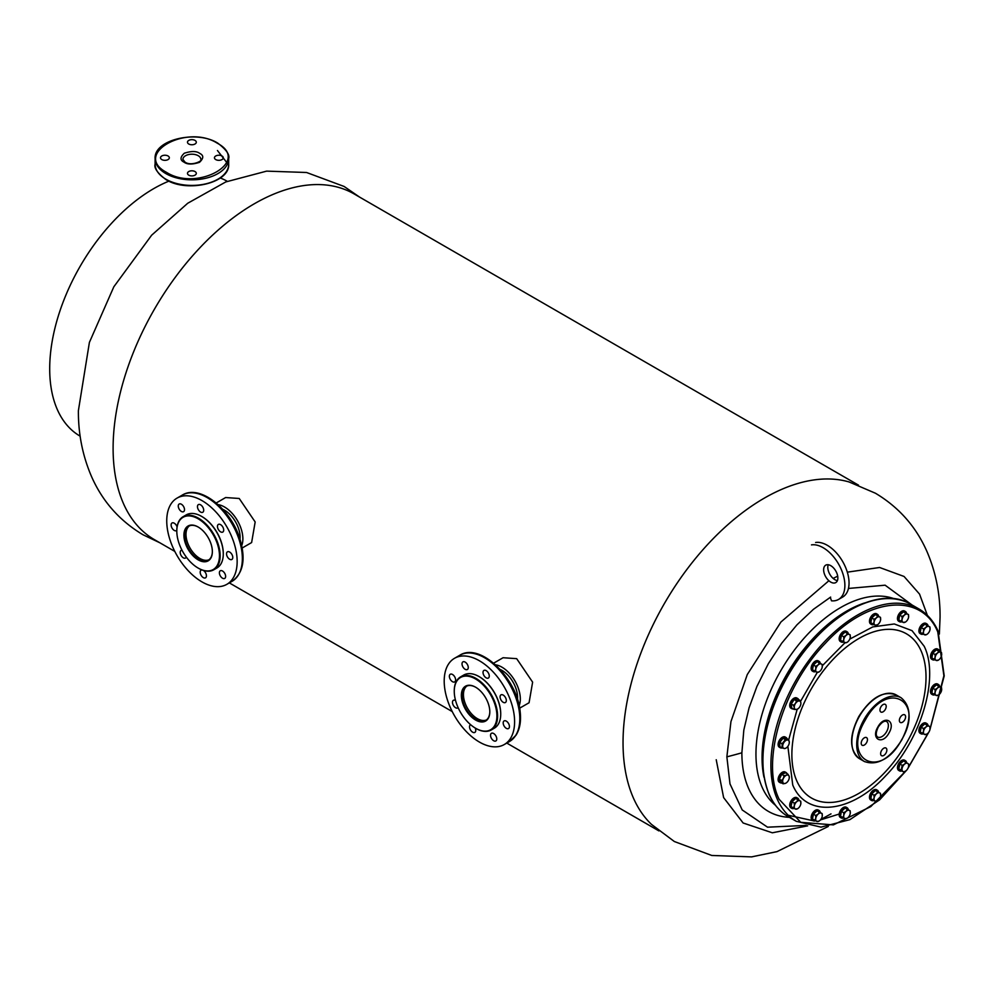 <?xml version="1.0" encoding="UTF-8"?>
<svg xmlns="http://www.w3.org/2000/svg" width="994" height="994" viewBox="0 0 994 994"><rect width="100%" height="100%" fill="white"/><g stroke="black" fill="none" stroke-linecap="round" stroke-linejoin="round"><path stroke-width="1.49" d="M500.727 713.916A30.168 17.42 -120 0 0 500.727 713.717A30.168 17.42 -120 0 0 485.594 681.424A30.168 17.42 -120 0 0 479.394 676.777A30.168 17.42 -120 0 0 479.232 676.678M454.258 691.103A30.652 17.693 60 0 1 454.258 690.892A30.652 17.693 60 0 1 460.607 676.864L463.726 675.063A30.652 17.693 60 0 1 479.058 676.579A30.652 17.693 60 0 1 485.358 681.3A30.652 17.693 60 0 1 500.727 714.127A30.652 17.693 60 0 1 494.378 728.155L491.26 729.956A30.652 17.693 60 0 1 475.927 728.44A30.652 17.693 60 0 1 475.753 728.341M460.607 676.864A30.652 17.693 60 0 1 482.227 683.102A30.652 17.693 60 0 1 491.26 729.956M469.379 723.595A30.168 17.42 60 0 1 454.258 691.302A30.168 17.42 60 0 1 481.779 683.624A30.168 17.42 60 0 1 496.677 719.407A30.168 17.42 60 0 1 475.579 728.242A30.168 17.42 60 0 1 469.379 723.595M489.806 711.617A19.619 11.332 60 0 1 485.743 720.401A19.619 11.332 60 0 1 471.901 716.413A19.619 11.332 60 0 1 466.124 686.419A19.619 11.332 60 0 1 475.753 687.289M486.414 719.954A19.619 11.332 60 0 1 473.281 715.605A19.619 11.332 60 0 1 466.845 686.059M479.717 690.283A20.104 11.605 60 0 1 489.806 711.816A20.104 11.605 60 0 1 471.454 716.935A20.104 11.605 60 0 1 461.514 693.079A20.104 11.605 60 0 1 475.579 687.189A20.104 11.605 60 0 1 479.717 690.283M452.941 681.909A4.411 2.547 -120 0 0 454.693 681.896A4.411 2.547 -120 0 0 455.277 678.07A4.411 2.547 -120 0 0 452.034 674.255A4.411 2.547 -120 0 0 450.282 674.255A4.411 2.547 -120 0 0 449.698 678.094A4.411 2.547 -120 0 0 452.941 681.909M455.55 700.497A4.411 2.547 -120 0 0 455.14 700.298A4.411 2.547 -120 0 0 453.388 700.31A4.411 2.547 -120 0 0 452.804 704.137A4.411 2.547 -120 0 0 456.06 707.964A4.411 2.547 -120 0 0 457.799 707.952A4.411 2.547 -120 0 0 458.135 707.691M470.609 724.688A4.411 2.547 -120 0 0 470.448 724.763A4.411 2.547 -120 0 0 469.864 728.602A4.411 2.547 -120 0 0 473.107 732.416A4.411 2.547 -120 0 0 474.859 732.404A4.411 2.547 -120 0 0 475.219 728.03M494.117 740.952A4.411 2.547 -120 0 0 495.869 740.952A4.411 2.547 -120 0 0 496.441 737.113A4.411 2.547 -120 0 0 493.198 733.299A4.411 2.547 -120 0 0 491.446 733.299A4.411 2.547 -120 0 0 490.874 737.138A4.411 2.547 -120 0 0 494.117 740.952M506.766 728.565A4.411 2.547 -120 0 0 508.518 728.565A4.411 2.547 -120 0 0 509.102 724.725A4.411 2.547 -120 0 0 505.859 720.911A4.411 2.547 -120 0 0 504.107 720.911A4.411 2.547 -120 0 0 503.523 724.75A4.411 2.547 -120 0 0 506.766 728.565M503.66 702.522A4.411 2.547 -120 0 0 505.412 702.509A4.411 2.547 -120 0 0 505.983 698.683A4.411 2.547 -120 0 0 502.74 694.856A4.411 2.547 -120 0 0 500.988 694.868A4.411 2.547 -120 0 0 500.417 698.695A4.411 2.547 -120 0 0 503.66 702.522M486.6 678.057A4.411 2.547 -120 0 0 488.352 678.057A4.411 2.547 -120 0 0 488.936 674.218A4.411 2.547 -120 0 0 485.693 670.403A4.411 2.547 -120 0 0 483.941 670.403A4.411 2.547 -120 0 0 483.357 674.243A4.411 2.547 -120 0 0 486.6 678.057M465.602 669.521A4.411 2.547 -120 0 0 467.354 669.521A4.411 2.547 -120 0 0 467.925 665.682A4.411 2.547 -120 0 0 464.683 661.867A4.411 2.547 -120 0 0 462.931 661.867A4.411 2.547 -120 0 0 462.359 665.707A4.411 2.547 -120 0 0 465.602 669.521M484.55 744.593A49.787 28.739 60 0 1 447.959 701.528A49.787 28.739 60 0 1 454.507 658.301A49.787 28.739 60 0 1 474.25 658.227A49.787 28.739 60 0 1 510.841 701.292A49.787 28.739 60 0 1 504.293 744.518A49.787 28.739 60 0 1 484.55 744.593M176.808 530.908A30.652 17.693 60 0 1 176.808 530.709A30.652 17.693 60 0 1 183.157 516.681L186.276 514.88A30.652 17.693 60 0 1 201.608 516.395L201.608 516.395A30.652 17.693 60 0 1 223.277 553.944A30.652 17.693 60 0 1 216.928 567.972L213.809 569.773A30.652 17.693 60 0 1 198.477 568.257L198.141 568.059A30.168 17.42 60 0 1 198.129 568.059A30.168 17.42 60 0 1 176.808 531.119A30.168 17.42 60 0 1 198.141 518.793A30.168 17.42 60 0 1 219.463 555.745A30.168 17.42 60 0 1 198.141 568.059L198.477 568.257M201.956 516.594L201.956 516.594A30.168 17.42 -120 0 1 223.277 553.534L223.277 553.944M183.157 516.681A30.652 17.693 60 0 1 198.477 518.197A30.652 17.693 60 0 1 218.506 545.209A30.652 17.693 60 0 1 213.809 569.773M212.356 551.434A19.619 11.332 60 0 1 208.293 560.218A19.619 11.332 60 0 1 198.477 559.249A19.619 11.332 60 0 1 185.667 541.954A19.619 11.332 60 0 1 188.674 526.236A19.619 11.332 60 0 1 198.315 527.106M208.964 559.771A19.619 11.332 60 0 1 199.869 558.442A19.619 11.332 60 0 1 187.245 541.792A19.619 11.332 60 0 1 189.394 525.876M198.141 527.006L198.141 527.006A20.104 11.605 60 0 1 212.356 551.633A20.104 11.605 60 0 1 198.141 559.846A20.104 11.605 60 0 1 183.915 535.219A20.104 11.605 60 0 1 198.141 527.006M177.081 526.932A4.411 2.547 -120 0 0 172.906 522.769A4.411 2.547 -120 0 0 172.037 522.981A4.411 2.547 -120 0 0 171.689 527.404A4.411 2.547 -120 0 0 175.578 530.833A4.411 2.547 -120 0 0 176.447 530.622A4.411 2.547 -120 0 0 176.808 530.336M181.977 550.179A4.411 2.547 -120 0 0 181.119 550.39A4.411 2.547 -120 0 0 180.771 554.814A4.411 2.547 -120 0 0 184.66 558.243A4.411 2.547 -120 0 0 185.53 558.032A4.411 2.547 -120 0 0 186.288 557.062M202.093 569.984A4.411 2.547 -120 0 0 201.981 569.984A4.411 2.547 -120 0 0 201.111 570.183A4.411 2.547 -120 0 0 200.763 574.619A4.411 2.547 -120 0 0 204.652 578.036A4.411 2.547 -120 0 0 205.522 577.837A4.411 2.547 -120 0 0 206.205 574.321A4.411 2.547 -120 0 0 203.348 570.432M223.849 578.632A4.411 2.547 -120 0 0 224.719 578.433A4.411 2.547 -120 0 0 225.066 574.01A4.411 2.547 -120 0 0 221.177 570.581A4.411 2.547 -120 0 0 220.308 570.78A4.411 2.547 -120 0 0 219.96 575.203A4.411 2.547 -120 0 0 223.849 578.632M230.993 559.672A4.411 2.547 -120 0 0 231.863 559.473A4.411 2.547 -120 0 0 232.211 555.05A4.411 2.547 -120 0 0 228.322 551.62A4.411 2.547 -120 0 0 227.452 551.819A4.411 2.547 -120 0 0 227.104 556.255A4.411 2.547 -120 0 0 230.993 559.672M221.91 532.262A4.411 2.547 -120 0 0 222.793 532.063A4.411 2.547 -120 0 0 223.128 527.64A4.411 2.547 -120 0 0 219.239 524.211A4.411 2.547 -120 0 0 218.369 524.422A4.411 2.547 -120 0 0 218.034 528.845A4.411 2.547 -120 0 0 221.91 532.262M201.919 512.469A4.411 2.547 -120 0 0 202.788 512.258A4.411 2.547 -120 0 0 203.136 507.835A4.411 2.547 -120 0 0 199.247 504.405A4.411 2.547 -120 0 0 198.378 504.617A4.411 2.547 -120 0 0 198.03 509.04A4.411 2.547 -120 0 0 201.919 512.469M182.722 511.873A4.411 2.547 -120 0 0 183.592 511.661A4.411 2.547 -120 0 0 183.94 507.238A4.411 2.547 -120 0 0 180.051 503.809A4.411 2.547 -120 0 0 179.181 504.02A4.411 2.547 -120 0 0 178.833 508.443A4.411 2.547 -120 0 0 182.722 511.873M217.003 586.659A49.787 28.739 60 0 1 173.167 548.017A49.787 28.739 60 0 1 177.056 498.106A49.787 28.739 60 0 1 186.897 495.795A49.787 28.739 60 0 1 230.732 534.437A49.787 28.739 60 0 1 226.843 584.335A49.787 28.739 60 0 1 217.003 586.659M849.758 639.13L872.769 626.903L894.289 623.971L912.045 630.656L924.184 646.249C939.641 677.436 921.177 739.548 885.691 775.805C850.939 813.701 806.382 818.112 792.74 785.011L787.857 746.332M930.049 728.987L943.902 675.783L937.764 631.911C921.301 591.964 867.538 597.282 825.616 643.019C782.787 686.755 760.522 761.69 779.159 799.338L800.754 822.311L833.357 824.896L870.769 806.606L905.832 770.946M788.714 739.747L797.188 709.281M800.505 701.441L817.254 672.466M822.324 665.731L844.975 642.758M908.218 767.666L928.408 732.702M888.971 733.013L888.872 733.212C882.212 745.488 870.632 739.014 877.851 727.036L877.951 726.85C884.61 714.562 896.19 721.035 888.971 733.013M901.546 739.958L901.62 739.822C925.389 700.285 886.896 679.399 865.277 720.091L865.202 720.24C841.433 759.764 879.926 780.65 901.546 739.958M885.244 704.348A4.411 2.547 -60 0 1 885.281 704.373A4.411 2.547 -60 0 1 885.306 709.443A4.411 2.547 -60 0 1 880.908 712.039A4.411 2.547 -60 0 1 880.87 712.015A4.411 2.547 -60 0 1 880.846 706.958A4.411 2.547 -60 0 1 885.244 704.348M904.652 714.785A4.411 2.547 -60 0 1 904.689 714.81A4.411 2.547 -60 0 1 904.714 719.867A4.411 2.547 -60 0 1 900.315 722.476A4.411 2.547 -60 0 1 900.278 722.452A4.411 2.547 -60 0 1 900.253 717.395A4.411 2.547 -60 0 1 904.652 714.785M885.915 748.01A4.411 2.547 -60 0 1 885.952 748.035A4.411 2.547 -60 0 1 885.965 753.092A4.411 2.547 -60 0 1 881.579 755.701A4.411 2.547 -60 0 1 881.541 755.676A4.411 2.547 -60 0 1 881.516 750.619A4.411 2.547 -60 0 1 885.915 748.01M866.507 737.573A4.411 2.547 -60 0 1 866.544 737.598A4.411 2.547 -60 0 1 866.569 742.667A4.411 2.547 -60 0 1 862.171 745.264A4.411 2.547 -60 0 1 862.133 745.251A4.411 2.547 -60 0 1 862.109 740.182A4.411 2.547 -60 0 1 866.507 737.573M847.957 817.64A4.697 2.709 -60 0 1 847.025 818.335A4.697 2.709 -60 0 1 846.229 818.671A4.697 2.709 -60 0 1 844.726 818.596L840.502 816.223L841.409 811.402L845.086 808.035L850.181 810.831L850.243 813.539A4.697 2.709 -60 0 1 847.957 817.64M846.963 818.36L844.726 818.596A4.697 2.709 -60 0 1 843.794 815.453L843.732 812.744L841.409 811.402M842.825 817.565L843.794 815.453A4.697 2.709 -60 0 1 846.093 811.352L847.41 809.377L845.086 808.035M843.732 812.744L846.093 811.352A4.697 2.709 -60 0 1 849.311 810.408L850.181 810.831M847.41 809.377L849.311 810.408A4.697 2.709 -60 0 1 850.342 812.583A4.697 2.709 -60 0 1 850.243 813.539M847.124 807.762L846.254 807.252A5.889 3.392 120 0 0 840.999 809.7A5.889 3.392 120 0 0 839.458 816.409A5.889 3.392 120 0 0 840.365 817.453L841.235 817.95A5.889 3.392 -60 0 1 840.328 816.919A5.889 3.392 -60 0 1 841.868 810.197A5.889 3.392 -60 0 1 847.124 807.762A5.889 3.392 -60 0 1 848.019 808.793A5.889 3.392 -60 0 1 848.292 809.737M843.558 817.963A5.889 3.392 -60 0 1 841.235 817.95M782.191 748.147L782.104 743.773L785.384 739.586L787.571 739.971A4.697 2.709 -60 0 1 789.298 742.257A4.697 2.709 -60 0 1 789.298 742.344A4.697 2.709 -60 0 1 788.888 744.419A4.697 2.709 -60 0 1 787.708 746.531A4.697 2.709 -60 0 1 785.981 748.084A4.697 2.709 -60 0 1 784.39 748.544L779.868 746.805L779.781 742.431L783.048 738.244L786.416 738.418L788.739 739.772L789.298 742.344M785.769 748.209L784.39 748.544A4.697 2.709 -60 0 1 782.663 746.258A4.697 2.709 -60 0 1 784.254 741.984A4.697 2.709 -60 0 1 787.571 739.971L788.739 739.772M785.558 748.333L784.39 748.544M782.104 743.773L779.781 742.431M785.384 739.586L783.048 738.244M878.261 624.182A4.697 2.709 -60 0 1 877.329 624.866A4.697 2.709 -60 0 1 876.546 625.214A4.697 2.709 -60 0 1 875.043 625.127L870.806 622.766L871.713 617.933L875.391 614.565L880.498 617.373L880.56 620.082A4.697 2.709 -60 0 1 878.261 624.182M877.267 624.903L875.043 625.127A4.697 2.709 -60 0 1 874.111 621.995L874.049 619.287L871.713 617.933M873.142 624.108L874.111 621.995A4.697 2.709 -60 0 1 876.397 617.895L877.727 615.92L875.391 614.565M874.049 619.287L876.397 617.895A4.697 2.709 -60 0 1 879.628 616.939L880.498 617.373M877.727 615.92L879.628 616.939A4.697 2.709 -60 0 1 880.647 619.125A4.697 2.709 -60 0 1 880.56 620.082M819.951 671.236A4.697 2.709 -60 0 1 819.019 671.932A4.697 2.709 -60 0 1 818.224 672.279A4.697 2.709 -60 0 1 816.72 672.192L812.496 669.819L813.403 664.998L817.08 661.631L822.175 664.439L822.237 667.148A4.697 2.709 -60 0 1 819.951 671.236M818.957 671.969L816.72 672.192A4.697 2.709 -60 0 1 815.788 669.049L815.726 666.34L813.403 664.998M814.819 671.174L815.788 669.049A4.697 2.709 -60 0 1 818.087 664.961L819.404 662.986L817.08 661.631M815.726 666.34L818.087 664.961A4.697 2.709 -60 0 1 821.305 664.004L822.175 664.439M819.404 662.986L821.305 664.004A4.697 2.709 -60 0 1 822.336 666.179A4.697 2.709 -60 0 1 822.237 667.148M847.957 641.677A4.697 2.709 -60 0 1 847.025 642.372A4.697 2.709 -60 0 1 846.229 642.708A4.697 2.709 -60 0 1 844.726 642.633L840.502 640.26L841.409 635.439L845.086 632.072L850.181 634.868L850.243 637.576A4.697 2.709 -60 0 1 847.957 641.677M846.963 642.397L844.726 642.633A4.697 2.709 -60 0 1 843.794 639.49L843.732 636.781L841.409 635.439M842.825 641.602L843.794 639.49A4.697 2.709 -60 0 1 846.093 635.402L847.41 633.414L845.086 632.072M843.732 636.781L846.093 635.402A4.697 2.709 -60 0 1 849.311 634.445L850.181 634.868M847.41 633.414L849.311 634.445A4.697 2.709 -60 0 1 850.342 636.62A4.697 2.709 -60 0 1 850.243 637.576M798.517 808.035A4.697 2.709 -60 0 1 797.586 808.731A4.697 2.709 -60 0 1 796.79 809.079A4.697 2.709 -60 0 1 795.287 808.992L791.062 806.619L791.969 801.798L795.647 798.43L800.742 801.239L800.804 803.947A4.697 2.709 -60 0 1 798.517 808.035M797.523 808.768L795.287 808.992A4.697 2.709 -60 0 1 794.355 805.848L794.293 803.14L791.969 801.798M793.386 807.96L794.355 805.848A4.697 2.709 -60 0 1 796.654 801.76L797.971 799.772L795.647 798.43M794.293 803.14L796.654 801.76A4.697 2.709 -60 0 1 799.872 800.804L800.742 801.239M797.971 799.772L799.872 800.804A4.697 2.709 -60 0 1 800.903 802.978A4.697 2.709 -60 0 1 800.804 803.947M781.669 780.526L783.371 778.401A4.697 2.709 -60 0 1 784.738 776.413A4.697 2.709 -60 0 1 786.453 775.196L787.832 774.115L785.496 772.773L781.706 774.338L779.346 779.184L780.775 782.464L783.11 783.806L781.669 780.526L779.346 779.184M785.981 783.086L785.521 783.322A4.697 2.709 -60 0 1 782.899 782.464A4.697 2.709 -60 0 1 783.371 778.401L784.042 775.68L786.453 775.196A4.697 2.709 -60 0 1 789.062 776.053L789.261 777.395L789.062 776.053A4.697 2.709 -60 0 1 789.298 777.345A4.697 2.709 -60 0 1 788.59 780.116A4.697 2.709 -60 0 1 785.981 783.086A4.697 2.709 -60 0 1 785.521 783.322L783.11 783.806M781.706 774.338L784.042 775.68M787.832 774.115L789.062 776.053M819.951 820.41A4.697 2.709 -60 0 1 819.019 821.106A4.697 2.709 -60 0 1 818.224 821.454A4.697 2.709 -60 0 1 816.72 821.367L812.496 818.994L813.403 814.173L817.08 810.806L822.175 813.614L822.237 816.322A4.697 2.709 -60 0 1 819.951 820.41M818.957 821.143L816.72 821.367A4.697 2.709 -60 0 1 815.788 818.224L815.726 815.515L813.403 814.173M814.819 820.336L815.788 818.224A4.697 2.709 -60 0 1 818.087 814.136L819.404 812.148L817.08 810.806M815.726 815.515L818.087 814.136A4.697 2.709 -60 0 1 821.305 813.179L822.175 813.614M819.404 812.148L821.305 813.179A4.697 2.709 -60 0 1 822.336 815.353A4.697 2.709 -60 0 1 822.237 816.322M903.67 772.027L901.086 770.263L902.229 765.38L904.615 764.113A4.697 2.709 -60 0 1 907.783 763.429A4.697 2.709 -60 0 1 908.653 765.517A4.697 2.709 -60 0 1 908.504 766.759A4.697 2.709 -60 0 1 907.584 768.958A4.697 2.709 -60 0 1 906.056 770.76L903.67 772.027L898.75 768.909L899.905 764.026L903.645 760.907L908.566 764.013L908.653 765.442M905.298 771.294L905.335 771.269A4.697 2.709 -60 0 1 902.887 771.443A4.697 2.709 -60 0 1 902.167 768.114A4.697 2.709 -60 0 1 904.615 764.113L905.969 762.249M901.086 770.263L898.75 768.909M902.229 765.38L899.905 764.026M906.056 770.76A4.697 2.709 -60 0 1 905.335 771.269M796.529 700.857L800.083 700.459L800.866 702.783A4.697 2.709 -60 0 1 800.903 703.305A4.697 2.709 -60 0 1 799.623 707.057A4.697 2.709 -60 0 1 797.586 709.057A4.697 2.709 -60 0 1 796.343 709.492L797.61 708.995L796.343 709.492A4.697 2.709 -60 0 1 794.964 709.095A4.697 2.709 -60 0 1 794.293 707.653L793.51 705.33L791.187 703.976L791.721 708.051L794.057 709.393L794.293 707.653A4.697 2.709 -60 0 1 795.535 703.392L796.529 700.857L794.206 699.515L791.187 703.976M796.343 709.492L794.057 709.393M800.083 700.459L797.76 699.105L794.206 699.515M793.51 705.33L795.535 703.392A4.697 2.709 -60 0 1 798.816 700.956A4.697 2.709 -60 0 1 800.866 702.783L800.903 703.305M797.685 798.157L796.815 797.66A5.889 3.392 120 0 0 791.559 800.095A5.889 3.392 120 0 0 790.031 806.817A5.889 3.392 120 0 0 790.926 807.849L791.796 808.358A5.889 3.392 -60 0 1 790.889 807.314A5.889 3.392 -60 0 1 792.429 800.592A5.889 3.392 -60 0 1 797.685 798.157A5.889 3.392 -60 0 1 798.58 799.201A5.889 3.392 -60 0 1 798.853 800.145M794.119 808.358A5.889 3.392 -60 0 1 791.796 808.358M786.08 737.523L785.21 737.014A5.889 3.392 120 0 0 779.955 739.449A5.889 3.392 120 0 0 778.426 746.171A5.889 3.392 120 0 0 779.333 747.215L780.191 747.712A5.889 3.392 -60 0 1 779.296 746.668A5.889 3.392 -60 0 1 780.824 739.958A5.889 3.392 -60 0 1 786.08 737.523A5.889 3.392 -60 0 1 786.987 738.554A5.889 3.392 -60 0 1 787.086 738.815M781.818 747.935A5.889 3.392 -60 0 1 780.191 747.712M786.08 772.524L785.21 772.015A5.889 3.392 120 0 0 779.955 774.45A5.889 3.392 120 0 0 778.426 781.172A5.889 3.392 120 0 0 779.333 782.216L780.191 782.713A5.889 3.392 -60 0 1 779.296 781.669A5.889 3.392 -60 0 1 780.824 774.96A5.889 3.392 -60 0 1 786.08 772.524A5.889 3.392 -60 0 1 786.987 773.556A5.889 3.392 -60 0 1 787.024 773.643M781.644 782.961A5.889 3.392 -60 0 1 780.191 782.713M819.118 661.358L818.248 660.861A5.889 3.392 120 0 0 812.993 663.296A5.889 3.392 120 0 0 811.464 670.018A5.889 3.392 120 0 0 812.359 671.049L813.229 671.559A5.889 3.392 -60 0 1 812.322 670.515A5.889 3.392 -60 0 1 813.862 663.793A5.889 3.392 -60 0 1 819.118 661.358A5.889 3.392 -60 0 1 820.013 662.402A5.889 3.392 -60 0 1 820.286 663.346M815.552 671.571A5.889 3.392 -60 0 1 813.229 671.559M877.429 614.292L876.559 613.795A5.889 3.392 120 0 0 871.303 616.23A5.889 3.392 120 0 0 869.775 622.952A5.889 3.392 120 0 0 870.682 623.996L871.539 624.493A5.889 3.392 -60 0 1 870.645 623.449A5.889 3.392 -60 0 1 872.173 616.74A5.889 3.392 -60 0 1 877.429 614.292A5.889 3.392 -60 0 1 878.336 615.336A5.889 3.392 -60 0 1 878.597 616.28M873.863 624.505A5.889 3.392 -60 0 1 871.539 624.493M905.435 611.521L904.565 611.024A5.889 3.392 120 0 0 899.309 613.46A5.889 3.392 120 0 0 897.781 620.181A5.889 3.392 120 0 0 898.675 621.213L899.545 621.722A5.889 3.392 -60 0 1 898.651 620.678A5.889 3.392 -60 0 1 900.179 613.957A5.889 3.392 -60 0 1 905.435 611.521A5.889 3.392 -60 0 1 906.342 612.565A5.889 3.392 -60 0 1 906.603 613.509M901.869 621.735A5.889 3.392 -60 0 1 899.545 621.722M819.118 810.532L818.248 810.035A5.889 3.392 120 0 0 812.993 812.471A5.889 3.392 120 0 0 811.464 819.193A5.889 3.392 120 0 0 812.359 820.224L813.229 820.721A5.889 3.392 -60 0 1 812.322 819.69A5.889 3.392 -60 0 1 813.862 812.968A5.889 3.392 -60 0 1 819.118 810.532A5.889 3.392 -60 0 1 820.013 811.576A5.889 3.392 -60 0 1 820.286 812.508M815.552 820.733A5.889 3.392 -60 0 1 813.229 820.721M797.685 698.484L796.815 697.987A5.889 3.392 120 0 0 791.559 700.422A5.889 3.392 120 0 0 790.031 707.144A5.889 3.392 120 0 0 790.926 708.175L791.796 708.672A5.889 3.392 -60 0 1 790.889 707.641A5.889 3.392 -60 0 1 792.429 700.919A5.889 3.392 -60 0 1 797.685 698.484A5.889 3.392 -60 0 1 798.58 699.527A5.889 3.392 -60 0 1 798.617 699.614M793.237 708.933A5.889 3.392 -60 0 1 791.796 708.672M847.124 631.799L846.254 631.302A5.889 3.392 120 0 0 840.999 633.737A5.889 3.392 120 0 0 839.458 640.459A5.889 3.392 120 0 0 840.365 641.49L841.235 641.987A5.889 3.392 -60 0 1 840.328 640.956A5.889 3.392 -60 0 1 841.868 634.234A5.889 3.392 -60 0 1 847.124 631.799A5.889 3.392 -60 0 1 848.019 632.83A5.889 3.392 -60 0 1 848.292 633.774M843.558 642A5.889 3.392 -60 0 1 841.235 641.987M927.7 633.774A4.697 2.709 -60 0 1 926.768 634.47A4.697 2.709 -60 0 1 925.986 634.818A4.697 2.709 -60 0 1 924.47 634.731L920.245 632.358L921.152 627.537L924.83 624.17L929.937 626.978L929.999 629.687A4.697 2.709 -60 0 1 927.7 633.774M926.706 634.507L924.47 634.731A4.697 2.709 -60 0 1 923.538 631.588L923.488 628.879L921.152 627.537M922.581 633.712L923.538 631.588A4.697 2.709 -60 0 1 925.836 627.5L927.166 625.524L924.83 624.17M923.488 628.879L925.836 627.5A4.697 2.709 -60 0 1 929.067 626.543L929.937 626.978M927.166 625.524L929.067 626.543A4.697 2.709 -60 0 1 930.086 628.717A4.697 2.709 -60 0 1 929.999 629.687M906.267 621.399A4.697 2.709 -60 0 1 905.335 622.095A4.697 2.709 -60 0 1 904.552 622.443A4.697 2.709 -60 0 1 903.037 622.356L898.812 619.983L899.719 615.162L903.397 611.795L908.504 614.603L908.566 617.311A4.697 2.709 -60 0 1 906.267 621.399M905.273 622.132L903.037 622.356A4.697 2.709 -60 0 1 902.105 619.212L902.055 616.504L899.719 615.162M901.148 621.337L902.105 619.212A4.697 2.709 -60 0 1 904.403 615.124L905.733 613.149L903.397 611.795M902.055 616.504L904.403 615.124A4.697 2.709 -60 0 1 907.621 614.168L908.504 614.603M905.733 613.149L907.621 614.168A4.697 2.709 -60 0 1 908.653 616.342A4.697 2.709 -60 0 1 908.566 617.311M927.7 733.448A4.697 2.709 -60 0 1 926.768 734.144A4.697 2.709 -60 0 1 925.986 734.491A4.697 2.709 -60 0 1 924.47 734.404L920.245 732.031L921.152 727.21L924.83 723.843L929.937 726.651L929.999 729.36A4.697 2.709 -60 0 1 927.7 733.448M926.706 734.181L924.47 734.404A4.697 2.709 -60 0 1 923.538 731.261L923.488 728.552L921.152 727.21M922.581 733.386L923.538 731.261A4.697 2.709 -60 0 1 925.836 727.173L927.166 725.198L924.83 723.843M923.488 728.552L925.836 727.173A4.697 2.709 -60 0 1 929.067 726.216L929.937 726.651M927.166 725.198L929.067 726.216A4.697 2.709 -60 0 1 930.086 728.391A4.697 2.709 -60 0 1 929.999 729.36M878.261 800.133A4.697 2.709 -60 0 1 877.329 800.829A4.697 2.709 -60 0 1 876.546 801.176A4.697 2.709 -60 0 1 875.043 801.089L870.806 798.716L871.713 793.895L875.391 790.528L880.498 793.336L880.56 796.045A4.697 2.709 -60 0 1 878.261 800.133M877.267 800.866L875.043 801.089A4.697 2.709 -60 0 1 874.111 797.958L874.049 795.25L871.713 793.895M873.142 800.071L874.111 797.958A4.697 2.709 -60 0 1 876.397 793.858L877.727 791.883L875.391 790.528M874.049 795.25L876.397 793.858A4.697 2.709 -60 0 1 879.628 792.901L880.498 793.336M877.727 791.883L879.628 792.901A4.697 2.709 -60 0 1 880.647 795.076A4.697 2.709 -60 0 1 880.56 796.045M939.305 694.421A4.697 2.709 -60 0 1 938.373 695.104A4.697 2.709 -60 0 1 937.578 695.452A4.697 2.709 -60 0 1 936.075 695.378L931.85 693.004L932.757 688.183L936.435 684.816L941.529 687.612L941.591 690.321A4.697 2.709 -60 0 1 939.305 694.421M938.311 695.141L936.075 695.378A4.697 2.709 -60 0 1 935.143 692.234L935.081 689.525L932.757 688.183M934.174 694.346L935.143 692.234A4.697 2.709 -60 0 1 937.441 688.134L938.758 686.158L936.435 684.816M935.081 689.525L937.441 688.134A4.697 2.709 -60 0 1 940.659 687.189L941.529 687.612M938.758 686.158L940.659 687.189A4.697 2.709 -60 0 1 941.691 689.364A4.697 2.709 -60 0 1 941.591 690.321M939.305 659.42A4.697 2.709 -60 0 1 938.373 660.115A4.697 2.709 -60 0 1 937.578 660.451A4.697 2.709 -60 0 1 936.075 660.376L931.85 658.003L932.757 653.182L936.435 649.815L941.529 652.611L941.591 655.319A4.697 2.709 -60 0 1 939.305 659.42M938.311 660.14L936.075 660.376A4.697 2.709 -60 0 1 935.143 657.233L935.081 654.524L932.757 653.182M934.174 659.345L935.143 657.233A4.697 2.709 -60 0 1 937.441 653.133L938.758 651.157L936.435 649.815M935.081 654.524L937.441 653.133A4.697 2.709 -60 0 1 940.659 652.188L941.529 652.611M938.758 651.157L940.659 652.188A4.697 2.709 -60 0 1 941.691 654.363A4.697 2.709 -60 0 1 941.591 655.319M905.435 760.696L904.565 760.199A5.889 3.392 120 0 0 899.309 762.634A5.889 3.392 120 0 0 897.781 769.356A5.889 3.392 120 0 0 898.675 770.387L899.545 770.897A5.889 3.392 -60 0 1 898.651 769.853A5.889 3.392 -60 0 1 900.179 763.131A5.889 3.392 -60 0 1 905.435 760.696A5.889 3.392 -60 0 1 906.342 761.739A5.889 3.392 -60 0 1 906.603 762.659M901.782 770.934A5.889 3.392 -60 0 1 899.545 770.897M938.473 649.542L937.603 649.032A5.889 3.392 120 0 0 932.347 651.48A5.889 3.392 120 0 0 930.806 658.19A5.889 3.392 120 0 0 931.713 659.233L932.583 659.73A5.889 3.392 -60 0 1 931.676 658.699A5.889 3.392 -60 0 1 933.217 651.977A5.889 3.392 -60 0 1 938.473 649.542A5.889 3.392 -60 0 1 939.367 650.573A5.889 3.392 -60 0 1 939.641 651.517M934.907 659.743A5.889 3.392 -60 0 1 932.583 659.73M938.473 684.543L937.603 684.034A5.889 3.392 120 0 0 932.347 686.469A5.889 3.392 120 0 0 930.806 693.191A5.889 3.392 120 0 0 931.713 694.234L932.583 694.731A5.889 3.392 -60 0 1 931.676 693.7A5.889 3.392 -60 0 1 933.217 686.978A5.889 3.392 -60 0 1 938.473 684.543A5.889 3.392 -60 0 1 939.367 685.574A5.889 3.392 -60 0 1 939.641 686.519M934.907 694.744A5.889 3.392 -60 0 1 932.583 694.731M877.429 790.255L876.559 789.758A5.889 3.392 120 0 0 871.303 792.193A5.889 3.392 120 0 0 869.775 798.915A5.889 3.392 120 0 0 870.682 799.946L871.539 800.456A5.889 3.392 -60 0 1 870.645 799.412A5.889 3.392 -60 0 1 872.173 792.69A5.889 3.392 -60 0 1 877.429 790.255A5.889 3.392 -60 0 1 878.336 791.299A5.889 3.392 -60 0 1 878.597 792.243M873.863 800.468A5.889 3.392 -60 0 1 871.539 800.456M926.868 723.57L925.998 723.073A5.889 3.392 120 0 0 920.742 725.508A5.889 3.392 120 0 0 919.214 732.23A5.889 3.392 120 0 0 920.121 733.261L920.978 733.771A5.889 3.392 -60 0 1 920.084 732.727A5.889 3.392 -60 0 1 921.612 726.005A5.889 3.392 -60 0 1 926.868 723.57A5.889 3.392 -60 0 1 927.775 724.614A5.889 3.392 -60 0 1 928.036 725.558M923.302 733.783A5.889 3.392 -60 0 1 920.978 733.771M926.868 623.897L925.998 623.4A5.889 3.392 120 0 0 920.742 625.835A5.889 3.392 120 0 0 919.214 632.557A5.889 3.392 120 0 0 920.121 633.588L920.978 634.097A5.889 3.392 -60 0 1 920.084 633.054A5.889 3.392 -60 0 1 921.612 626.332A5.889 3.392 -60 0 1 926.868 623.897A5.889 3.392 -60 0 1 927.775 624.94A5.889 3.392 -60 0 1 928.036 625.885M923.302 634.11A5.889 3.392 -60 0 1 920.978 634.097M828.3 826.436L776.997 851.622L751.539 856.89L711.754 855.461L674.342 841.52L651.48 824.386A199.62 115.254 -60 0 1 623.039 742.692A199.62 115.254 -60 0 1 764.187 498.205A199.62 115.254 -60 0 1 849.162 481.991L875.428 493.223C898.974 507.3 916.195 526.845 927.104 551.869C935.888 572.445 940.212 594.263 940.063 617.311L939.355 634.097M848.454 588.448L885.12 585.193L912.007 604.948M806.184 825.418L767.517 827.182L742.207 809.948L729.994 783.906L726.862 756.844L730.95 721.582L747.289 674.528L780.936 622.008L828.897 580.732M833.146 578.409L837.706 576.147M847.31 572.159L879.591 567.487L904.055 576.458L919.549 594.114L927.414 615.448M789.398 817.329A127.977 73.891 -60 0 1 741.872 752.806L743.823 730.093L749.078 707.803L756.931 686.394L768.35 663.669L781.706 643.217L796.915 624.878L813.44 609.31L830.636 597.083M858.505 485.147L354.075 193.917A199.62 115.254 120 0 0 254.265 203.807A199.62 115.254 120 0 0 113.105 448.282A199.62 115.254 120 0 0 154.455 539.667L174.795 551.409M493.645 663.172L503.076 657.73L516.669 658.662L532.622 682.145L529.069 702.746L519.638 708.188M216.195 502.989L225.626 497.547L239.219 498.479L255.172 521.962L251.619 542.562L242.188 548.005M830.996 813.887L820.783 819.503M495.509 664.8A25.993 15.009 60 0 1 506.07 670.093A25.993 15.009 60 0 1 519.154 705.765M500.168 669.471A22.067 12.748 60 0 1 505.449 672.851A22.067 12.748 60 0 1 517.452 699.391M218.059 504.617A25.993 15.009 60 0 1 231.937 513.103A25.993 15.009 60 0 1 241.716 545.582M222.718 509.288A22.067 12.748 60 0 1 230.819 515.389A22.067 12.748 60 0 1 240.001 539.208M183.878 162.084L184.163 162.246C187.357 164.582 192.476 164.606 199.483 162.333C203.683 158.369 203.82 155.412 199.906 153.486L199.632 153.312C196.427 150.989 191.32 150.951 184.3 153.238C180.1 157.201 179.964 160.146 183.878 162.084M217.425 143.285L217.214 143.161C186.263 123.48 132.537 154.244 166.358 172.273L166.57 172.397C197.533 192.09 251.258 161.326 217.425 143.285M161.798 155.983A4.411 2.547 180 0 1 166.607 155.424A4.411 2.547 180 0 1 169.328 157.785A4.411 2.547 180 0 1 168.036 159.587A4.411 2.547 180 0 1 163.227 160.133A4.411 2.547 180 0 1 160.506 157.785A4.411 2.547 180 0 1 161.798 155.983M188.773 140.403A4.411 2.547 180 0 1 193.582 139.856A4.411 2.547 180 0 1 196.303 142.204A4.411 2.547 180 0 1 195.01 144.006A4.411 2.547 180 0 1 190.202 144.565A4.411 2.547 180 0 1 187.481 142.204A4.411 2.547 180 0 1 188.773 140.403M215.748 155.983A4.411 2.547 180 0 1 220.556 155.424A4.411 2.547 180 0 1 223.277 157.785A4.411 2.547 180 0 1 221.985 159.587A4.411 2.547 180 0 1 217.177 160.133A4.411 2.547 180 0 1 214.455 157.785A4.411 2.547 180 0 1 215.748 155.983M188.773 171.552A4.411 2.547 180 0 1 193.582 171.005A4.411 2.547 180 0 1 196.303 173.354A4.411 2.547 180 0 1 195.01 175.155A4.411 2.547 180 0 1 190.202 175.714A4.411 2.547 180 0 1 187.481 173.354A4.411 2.547 180 0 1 188.773 171.552M830.748 565.661A10.064 5.815 -120 0 0 825.716 565.164A10.064 5.815 -120 0 0 824.175 573.227A10.064 5.815 -120 0 0 830.748 582.086A10.064 5.815 -120 0 0 835.78 582.583A10.064 5.815 -120 0 0 837.321 574.52A10.064 5.815 -120 0 0 830.748 565.661M828.25 564.741A10.064 5.815 -120 0 0 834.91 579.688A10.064 5.815 -120 0 0 837.408 580.608M830.251 597.319L831.506 600.823A30.752 17.755 -120 0 0 838.514 599.457A30.752 17.755 -120 0 0 840.104 566.915A30.752 17.755 -120 0 0 811.477 544.886M838.514 599.457L842.676 597.046A30.752 17.755 -120 0 0 844.266 564.505A30.752 17.755 -120 0 0 815.627 542.488M168.93 181.132A147.137 84.95 120 0 0 49.7 368.824A147.137 84.95 120 0 0 80.154 436.167M227.291 181.318A147.137 84.95 120 0 0 220.295 177.988M459.713 655.294C480.152 641.987 517.116 678.318 520.123 711.381C521.278 721.01 519.924 728.95 516.06 735.175L509.487 741.512A49.787 28.739 -120 0 0 519.402 712.363A49.787 28.739 -120 0 0 479.443 655.22A49.787 28.739 -120 0 0 459.713 655.294L454.507 658.301M182.262 495.111C199.769 484.066 230.422 508.605 239.666 538.189C246.003 558.665 243.455 573.041 232.049 581.328A49.787 28.739 -120 0 0 238.908 539.009A49.787 28.739 -120 0 0 192.103 492.788A49.787 28.739 -120 0 0 182.262 495.111L177.056 498.106M920.916 650.486A94.852 54.769 120 0 0 833.283 659.171A94.852 54.769 120 0 0 796.977 781.321A94.852 54.769 120 0 0 884.61 772.636A94.852 54.769 120 0 0 920.916 650.486M937.702 630.569A122.622 70.798 120 0 0 918.903 608.937A122.622 70.798 120 0 0 824.424 641.789A122.622 70.798 120 0 0 777.494 799.685A122.622 70.798 120 0 0 796.293 821.317L788.317 816.708C780.041 811.887 773.667 804.556 769.207 794.74C756.683 762.311 762.286 723.433 786.03 678.094C817.441 619.374 877.665 583.242 910.926 604.327A122.622 70.798 120 0 0 816.447 637.179A122.622 70.798 120 0 0 769.518 795.076A122.622 70.798 120 0 0 788.317 816.708M788.254 815.254L813.278 820.758M820.41 819.938L839.184 814.036M886.437 721.408A8.971 5.181 -60 0 1 886.511 721.458A8.971 5.181 -60 0 1 886.499 731.832A8.971 5.181 -60 0 1 877.615 737.039A8.971 5.181 -60 0 1 877.54 737.001C875.615 735.523 875.863 732.193 878.261 727.024C881.529 722.389 884.275 720.526 886.511 721.458M896.576 695.154A36.79 21.234 120 0 0 896.253 694.968A36.79 21.234 120 0 0 895.929 694.781A36.79 21.234 120 0 0 859.238 716.612A36.79 21.234 120 0 0 859.475 758.683L864.32 761.479C877.168 766.113 889.618 758.969 901.707 740.045C911.585 720.414 911.386 706.324 901.111 697.776A36.79 21.234 120 0 0 900.788 697.589A36.79 21.234 120 0 0 864.084 719.42A36.79 21.234 120 0 0 864.32 761.479A36.79 21.234 120 0 0 864.643 761.665M901.111 697.776L896.253 694.968C883.417 690.333 870.955 697.477 858.878 716.401C848.988 736.032 849.187 750.122 859.475 758.683A36.79 21.234 120 0 0 859.798 758.857M807.687 825.84L772.313 832.798L743.114 822.982L723.62 797.598L716.227 759.739M741.872 752.806A396.792 229.08 180 0 1 726.862 756.844M894.6 598.897A119.678 69.095 120 0 0 840.576 607.582A119.678 69.095 120 0 0 755.962 752.793A119.678 69.095 120 0 0 775.444 805.277M763.964 777.209A119.678 69.095 -60 0 1 762.063 756.235A119.678 69.095 -60 0 1 846.677 611.099A119.678 69.095 -60 0 1 864.544 602.985M198.465 155.859A8.971 5.181 180 0 1 200.863 159.388C203.447 160.618 191.034 166.719 184.921 162.022L182.921 159.388A8.971 5.181 180 0 1 185.543 155.723A8.971 5.181 180 0 1 198.465 155.859M155.114 164.184C153.896 167.986 157.474 173.093 165.849 179.516C186.773 193.084 230.086 183.169 228.682 164.184A36.79 21.234 180 0 1 217.91 179.206A36.79 21.234 180 0 1 165.65 179.069A36.79 21.234 180 0 1 155.114 164.184L155.114 158.58A36.79 21.234 0 0 0 165.663 173.478A36.79 21.234 0 0 0 217.91 173.602A36.79 21.234 0 0 0 228.682 158.58C229.9 154.778 226.309 149.672 217.922 143.248C196.998 129.68 153.697 139.607 155.114 158.58M227.626 163.637L217.438 150.504M504.293 744.518L509.487 741.512M226.843 584.335L232.049 581.328M929.775 730.205L944.213 675.92L938.013 630.904C933.552 621.088 927.178 613.758 918.903 608.937L910.926 604.327M929.166 731.584L907.634 768.871M906.739 770.089L879.628 799.835L849.907 819.64L821.007 827.132L796.293 821.317M359.567 197.085L344.11 186.462L306.562 172.496L266.64 171.13L225.8 181.927L187.729 203.248L151.66 235.18L113.825 286.806L89.398 342.408L78.389 410.671C78.24 433.881 82.614 455.824 91.51 476.511C102.444 501.361 119.615 520.781 143.024 534.772L159.947 542.836M229.328 582.894L452.245 711.592M506.778 743.077L658.885 830.897M228.682 164.184L228.682 158.58"/></g></svg>
